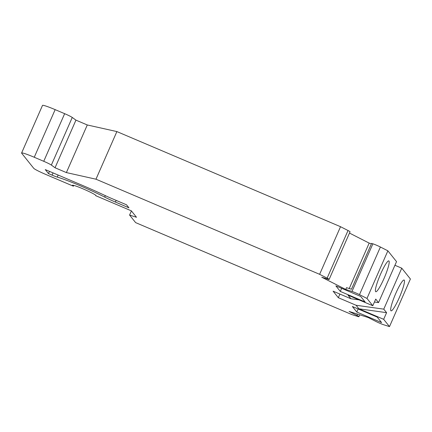 <?xml version="1.0" encoding="UTF-8"?>
<svg xmlns="http://www.w3.org/2000/svg" width="432" height="432" viewBox="0 0 432 432"><rect width="100%" height="100%" fill="white"/><g stroke="black" fill="none" stroke-linecap="round" stroke-linejoin="round"><path stroke-width="0.65" d="M374.431 302.027L378.54 302.605L375.727 299.084L372.805 305.737L366.973 298.442L387.877 250.819L380.398 247.012A5.837 0.454 -156.3 0 0 372.881 243.815L371.585 243.4L351.459 289.246L346.54 287.669L345.757 289.445L321.759 277.22L327.98 279.212A5.837 0.454 -156.3 0 0 329.141 279.423A5.837 0.454 -156.3 0 0 327.127 278.143L319.626 274.32L95.974 179.199L66.382 172.584L55.042 167.762L51.354 165.073A7.787 0.605 -156.3 0 0 43.745 161.298L34.252 157.259A15.574 1.21 -156.3 0 0 21.6 153.009A15.574 1.21 -156.3 0 0 21.681 153.241L33.75 168.329A11.68 0.907 -156.3 0 0 45.587 174.361L73.424 186.203A12.847 0.999 23.7 0 1 72.403 185.274A12.847 0.999 23.7 0 1 84.569 189.524A12.847 0.999 23.7 0 1 95.931 195.604A12.847 0.999 23.7 0 1 95.715 195.68L131.35 210.838L136.496 217.274L129.584 215.066L135.616 222.61L351.799 314.561L357.772 316.467A5.837 0.454 -156.3 0 0 358.933 316.683A5.837 0.454 -156.3 0 0 356.918 315.403L349.105 311.423L368.21 317.531L376.024 321.511A5.837 0.454 -156.3 0 0 383.54 324.707L389.497 326.608L410.4 278.991L401.755 268.175L394.929 265.27M349.234 288.533L369.171 243.103L349.488 233.075M378.54 302.605L396.527 261.635L387.877 250.819M401.755 268.175L383.767 309.145L356.092 305.267L338.321 297.707L333.094 291.168L350.865 298.728L359.008 299.867M338.321 297.707L339.919 294.073M384.021 278.478A16.74 2.446 -67 0 1 375.743 291.719A16.74 2.446 -67 0 1 380.041 275.357A16.74 2.446 -67 0 1 388.843 260.912A16.74 2.446 -67 0 1 384.021 278.478M356.092 305.267L358.906 308.788L383.665 319.318L389.497 326.608M350.865 298.728L348.052 295.207L372.805 305.737M366.973 298.442L359.494 294.635A5.837 0.454 -156.3 0 0 351.977 291.438L345.757 289.445M340.308 291.416L335.885 285.881L360.693 296.433L365.116 301.968L340.308 291.416L341.658 288.338M356.794 312.039L352.372 306.504L377.179 317.056L381.602 322.591L356.794 312.039L358.144 308.961M104.674 197.095A35.035 2.722 23.7 0 0 57.262 177.093A7.787 0.605 23.7 0 1 52.083 175.133L48.487 173.605L45.274 169.582L82.49 185.409A50.609 3.926 23.7 0 1 104.787 195.399A15.574 1.21 23.7 0 0 111.645 198.477L126.522 204.8L128.936 207.819L115.398 202.063A15.574 1.21 23.7 0 1 104.674 197.095L105.311 195.647M383.767 309.145L386.586 312.665L383.665 319.318M395.847 293.269A16.74 2.446 -67 0 1 404.125 280.022A16.74 2.446 -67 0 1 399.827 296.384A16.74 2.446 -67 0 1 391.025 310.835A16.74 2.446 -67 0 1 395.847 293.269M319.626 274.32L340.529 226.703L116.878 131.576L87.286 124.967L75.946 120.139L72.257 117.45A7.787 0.605 -156.3 0 0 64.649 113.675L55.156 109.636A15.574 1.21 -156.3 0 0 42.503 105.392L21.6 153.009M95.974 179.199L116.878 131.576M329.141 279.423L350.044 231.806A5.837 0.454 -156.3 0 0 348.03 230.521L340.529 226.703M371.401 243.815L369.171 243.103M129.584 215.066L131.409 210.913M95.715 195.68L95.845 195.388M73.424 186.203L73.775 185.398M66.382 172.584L87.286 124.967M55.042 167.762L75.946 120.139M48.487 173.605L49.469 171.369M358.906 308.788L386.586 312.665M51.354 165.073L72.257 117.45M43.745 161.298L64.649 113.675M34.252 157.259L55.156 109.636M356.918 315.403L357.491 314.102M327.127 278.143L348.03 230.521M359.494 294.635L380.398 247.012M351.977 291.438L372.881 243.815M115.398 202.063L116.138 200.383M57.262 177.093L58.153 175.057M52.083 175.133L53.066 172.897M358.933 316.683L359.748 314.825"/></g></svg>
